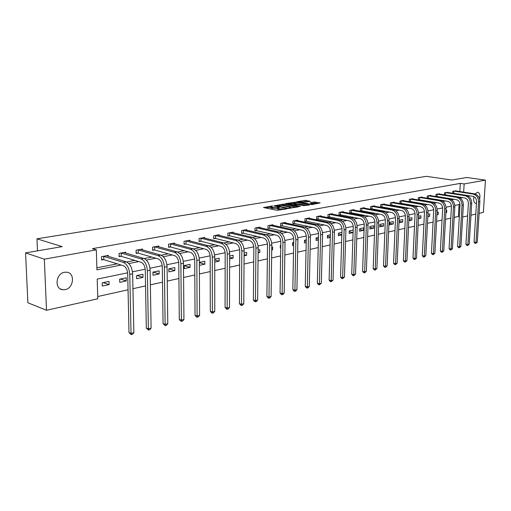 <?xml version="1.0" encoding="UTF-8"?>
<svg xmlns="http://www.w3.org/2000/svg" width="511" height="511" viewBox="0 0 511 511"><rect width="100%" height="100%" fill="white"/><g stroke="black" fill="none" stroke-linecap="round" stroke-linejoin="round"><path stroke-width="0.77" d="M272.644 205.933L263.484 207.53L277.039 210.289L286.863 208.852L279.689 208.814L277.607 208.009L279.594 207.319L271.552 207.179L270.632 206.616L272.644 205.933M476.45 203.48L475.882 203.512C473.895 202.79 473.231 200.51 473.895 196.652M475.019 193.944L477.689 192.187C479.727 192.947 480.378 195.285 479.644 199.207M65.14 289.654L62.591 289.724C54.185 288.856 55.833 273.462 64.488 272.254L66.89 272.203C75.289 273.078 73.744 288.287 65.14 289.654M310.452 201.334L305.208 200.35L296.591 201.819L311.889 204.592L320.154 202.899L314.086 202.011L310.273 202.701L313.716 203.774L309.078 203.953L299.363 201.807L306.9 201.928L310.452 201.334M127.635 272.823L97.205 279.089L97.786 298.788L46.507 310.279L27.894 302.78L25.55 252.888L62.182 246.628L36.964 238.816L426.385 176.333L451.781 180.032L466.735 177.477L485.45 180.127L483.374 212.384L479.114 213.336M25.55 252.888L44.336 259.166L96.336 249.853L96.93 269.834L121.184 265.043M459.836 191.548L460.315 183.379L92.414 248.672L96.336 249.853M460.315 183.379L464.148 183.941L485.45 180.127M284.346 204.068L274.088 205.773L287.642 208.469L298.2 206.898L284.346 204.068L284.333 205.115L281.216 205.365M285.623 203.589L295.639 202.196L309.474 204.962L304.09 205.652L297.076 204.56L294.355 205.071L300.423 206.367L299.401 206.54L285.617 203.857M36.964 238.816L37.495 250.844M96.866 267.809L117.243 263.823M126.651 261.977L134.815 260.386M144.179 258.553L151.818 257.059M161.137 255.232L168.285 253.833M177.553 252.019L184.241 250.716M193.458 248.908L199.705 247.688M208.871 245.893L214.703 244.756M223.818 242.968L229.254 241.907M238.318 240.132L243.383 239.142M252.389 237.379L257.103 236.459M266.052 234.709L270.428 233.853M279.325 232.109L283.388 231.317M292.222 229.586L295.978 228.851M304.76 227.133L308.235 226.456M316.961 224.751L320.154 224.125M328.822 222.426L331.76 221.851M340.371 220.164L343.06 219.641M351.613 217.967L354.072 217.488M362.567 215.827L364.797 215.387M373.234 213.739L375.253 213.343M383.633 211.701L385.447 211.35M393.777 209.721L395.393 209.401M403.664 207.785L405.095 207.504M413.31 205.895L414.568 205.652M422.725 204.055L423.811 203.844M431.916 202.254L432.843 202.075M440.891 200.504L441.657 200.35M449.654 198.785L450.274 198.664M458.214 197.112L458.699 197.016M108.332 256.381L108.306 255.404L101.478 256.675L101.574 259.965L103.426 259.614M125.687 253.098L125.668 252.172L119.057 253.399L119.133 256.637L120.928 256.298M142.492 249.917L142.473 249.036L136.073 250.23L136.137 253.418L137.874 253.092M158.78 246.839L158.768 246.002L152.559 247.158L152.61 250.301L154.296 249.981M174.564 243.856L174.558 243.064L168.541 244.181L168.579 247.279L170.214 246.966M189.881 240.962L189.875 240.208L184.037 241.294L184.062 244.347L185.646 244.047M204.745 238.158L204.739 237.443L199.073 238.496L199.092 241.505L200.625 241.211M219.168 235.437L219.168 234.753L213.668 235.775L213.675 238.739L215.169 238.458M233.182 232.799L233.188 232.141L227.842 233.137L227.836 236.063L229.286 235.788M246.8 230.231L246.807 229.605L241.614 230.57L241.594 233.457L243.006 233.188M260.035 227.74L260.042 227.14L254.995 228.078L254.97 230.921L256.337 230.665M272.906 225.319L272.912 224.738L268.007 225.658L267.968 228.462L269.303 228.213M285.425 222.962L285.432 222.406L280.66 223.301L280.616 226.066L281.912 225.824M297.613 220.669L297.619 220.139L292.975 221.001L292.924 223.741L294.183 223.499M309.474 218.44L309.487 217.929L304.958 218.772L304.901 221.474L306.127 221.237M321.023 216.268L321.036 215.776L316.628 216.594L316.565 219.264L317.759 219.034M332.278 214.154L332.291 213.681L327.998 214.479L327.928 217.111L329.09 216.894M343.245 212.091L343.264 211.637L339.074 212.416L338.997 215.016L340.134 214.799M353.938 210.085L353.957 209.644L349.875 210.404L349.792 212.972L350.897 212.761M364.369 208.13L364.381 207.702L360.402 208.443L360.312 210.979L361.392 210.775M374.537 206.22L374.55 205.805L370.673 206.527L370.577 209.037L371.631 208.839M384.464 204.355L384.476 203.959L380.689 204.662L380.593 207.14L381.621 206.949M394.147 202.541L394.166 202.152L390.468 202.841L390.366 205.294L391.369 205.103M403.607 200.766L403.62 200.389L400.011 201.066L399.902 203.487L400.886 203.301M412.843 199.035L412.862 198.67L409.33 199.328L409.222 201.724L410.18 201.538M418.458 199.973L419.256 199.82M418.324 199.954L418.439 197.629L421.882 196.99L421.869 197.342M427.477 198.268L428.129 198.14M427.222 198.223L427.33 195.975L430.703 195.349L430.684 195.687M436.292 196.594L436.796 196.505M435.915 196.537L436.03 194.352L439.319 193.739L439.3 194.071M444.909 194.966L445.273 194.895M444.41 194.889L444.525 192.775L447.725 192.494M452.72 193.273L452.835 191.223L455.965 190.948M97.722 296.533L128.044 289.801M132.937 288.715L145.558 285.911M150.375 284.844L162.511 282.149M167.244 281.101L178.914 278.508M183.583 277.473L194.812 274.975M199.405 273.96L210.213 271.558M214.741 270.555L225.153 268.243M229.605 267.253L239.64 265.024M244.034 264.053L253.699 261.907M258.029 260.942L267.355 258.873M271.622 257.927L280.616 255.928M284.825 254.995L293.506 253.066M297.658 252.147L306.038 250.288M310.132 249.374L318.219 247.58M322.262 246.685L330.074 244.948M334.06 244.06L341.616 242.386M345.551 241.511L352.852 239.889M356.729 239.033L363.794 237.462M367.626 236.612L374.454 235.098M378.236 234.255L384.84 232.792M388.577 231.962L394.971 230.538M398.663 229.72L404.853 228.347M408.5 227.536L414.491 226.207M418.094 225.408L423.894 224.118M427.458 223.326L433.079 222.081M436.598 221.301L442.041 220.088M445.522 219.321L450.798 218.146M454.234 217.386L458.38 216.46L459.076 204.547M102.315 286.071L109.092 284.627L109.003 281.401L102.226 282.826L102.315 286.071M119.753 282.353L126.313 280.954L126.243 277.773L119.676 279.153L119.753 282.353M136.641 278.75L142.997 277.39L142.939 274.26L136.578 275.601L136.641 278.75M153.006 275.257L159.164 273.941L159.125 270.856L152.955 272.152L153.006 275.257M168.873 271.871L174.845 270.594L174.813 267.553L168.834 268.812L168.873 271.871M184.26 268.588L190.06 267.349L190.041 264.353L184.241 265.573L184.26 268.588M199.367 265.362L204.822 264.2L204.815 261.242L199.354 262.392M214.735 262.086L219.162 261.14L219.162 258.227L214.729 259.16M229.631 258.905L233.086 258.17L233.099 255.296L229.643 256.024M244.086 255.826L246.621 255.283L246.641 252.447L244.105 252.977M258.112 252.83L259.78 252.472L259.805 249.675L258.138 250.026M271.731 249.924L272.58 249.745L272.612 246.979L271.763 247.158M280.782 245.261L280.322 245.363L280.277 248.103L280.737 248.001M284.959 247.1L285.004 244.373M293.704 242.546L292.573 242.782L292.522 245.491L293.653 245.248M306.261 239.902L304.505 240.272L304.447 242.942L306.204 242.572M318.474 237.334L316.117 237.832L316.06 240.47L318.41 239.966M330.355 234.836L327.436 235.45L327.366 238.056L330.285 237.43M341.916 232.403L338.467 233.131L338.391 235.705L341.84 234.964M353.171 230.033L349.217 230.863L349.134 233.412L353.088 232.569M359.616 231.176L363.577 230.327L363.666 227.829L359.706 228.66L359.616 231.176M369.836 228.992L373.707 228.168L373.797 225.696L369.932 226.507L369.836 228.992M379.814 226.865L383.589 226.06L383.684 223.614L379.909 224.412L379.814 226.865M389.548 224.789L393.234 224.003L393.336 221.582L389.65 222.362L389.548 224.789M399.059 222.758L402.655 221.991L402.757 219.602L399.161 220.362L399.059 222.758M408.819 220.675L411.853 220.03L411.968 217.667L408.928 218.306M418.426 218.625L420.84 218.114L420.955 215.776L418.541 216.281M427.796 216.626L429.63 216.236L429.745 213.924L427.918 214.313M436.95 214.677L438.214 214.403L438.336 212.116L437.071 212.384M445.879 212.768L446.614 212.614L446.735 210.353L446.007 210.506M454.605 210.909L454.733 208.667M46.507 310.279L44.336 259.166M475.786 214.083L470.982 215.163M467.616 215.917L462.659 217.028M458.38 216.46L459.325 216.632M460.009 204.355L454.809 205.422M451.437 206.118L446.071 207.223M442.667 207.926L437.129 209.063M433.679 209.778L427.969 210.954M424.481 211.669L418.586 212.883M415.053 213.611L408.972 214.869M405.395 215.604L399.11 216.9M395.488 217.641L388.999 218.983M385.332 219.736L378.632 221.116M374.914 221.883L367.99 223.307M364.228 224.08L357.068 225.555M353.254 226.341L345.858 227.868M341.993 228.666L334.335 230.244M330.419 231.049L322.498 232.677M318.525 233.495L310.33 235.188M306.306 236.018L297.817 237.762M293.736 238.605L284.946 240.413M280.807 241.269L271.699 243.147M267.496 244.009L258.061 245.951M253.795 246.832L244.009 248.851M239.685 249.738L229.535 251.827M225.14 252.734L214.607 254.906M210.149 255.826L199.213 258.074M194.685 259.007L183.328 261.351M178.722 262.296L166.925 264.73M162.249 265.688L149.979 268.218M145.226 269.195L132.47 271.826M463.662 192.136L464.148 183.941M128.817 263.535L138.775 261.568M146.344 260.073L155.791 258.208M163.309 256.72L172.271 254.951M179.731 253.482L188.24 251.795M195.636 250.339L203.71 248.742M211.049 247.292L218.714 245.778M225.996 244.341L233.272 242.904M240.489 241.479L247.401 240.113M254.561 238.701L261.121 237.404M268.224 235.999L274.445 234.773M281.491 233.38L287.399 232.211M294.387 230.831L299.989 229.726M306.919 228.36L312.234 227.306M319.107 225.951L324.153 224.955M330.968 223.607L335.746 222.662M342.511 221.327L347.039 220.433M353.746 219.11L358.039 218.261M364.688 216.945L368.757 216.147M375.355 214.844L379.2 214.083M385.748 212.787L389.382 212.071M395.878 210.788L399.315 210.11M405.76 208.839L409.004 208.194M415.392 206.936L418.464 206.329M424.801 205.077L427.694 204.502M433.98 203.263L436.707 202.726M442.948 201.494L445.509 200.983M451.698 199.763L454.113 199.284M460.251 198.076L462.519 197.623M109.092 284.627L103.184 282.621M126.313 280.954L120.372 279.006M142.997 277.39L137.031 275.506M159.164 273.941L153.179 272.108M174.845 270.594L168.841 268.812M190.06 267.349L184.241 265.675M204.822 264.2L199.354 262.667M219.162 261.14L214.729 259.939M233.086 258.17L229.637 257.257M246.621 255.283L244.092 254.631M259.78 252.472L258.119 252.057M272.58 249.745L271.737 249.54M280.769 246.066L280.315 245.957M293.678 243.69L292.56 243.428M306.23 241.364L304.486 240.968M318.43 239.084L316.105 238.56M330.298 236.849L327.417 236.216M341.846 234.664L338.442 233.936M353.095 232.518L349.192 231.7M363.577 230.327L359.674 229.528M373.707 228.168L369.9 227.401M383.589 226.06L379.877 225.325M393.234 224.003L389.612 223.301M402.655 221.991L399.123 221.32M411.853 220.03L408.87 219.468M420.84 218.114L418.471 217.673M429.63 216.236L427.835 215.91M438.214 214.403L436.975 214.186M446.614 212.614L445.899 212.487M270.632 206.834L270.619 207.677L271.539 208.245L271.552 207.179M277.601 208.526L271.539 208.245M277.601 208.233L277.588 209.082L278.533 209.657L278.552 208.584M280.379 210.002L278.533 209.657M270.626 207.134L265.624 207.964M295.76 207.364L284.333 205.115M275.966 205.569L287.853 208.124L290.912 207.645L289.941 207.07L281.817 205.467L275.966 205.569M287.776 204.272L288.178 204.208M292.682 203.455L294.157 203.212L294.176 202.177M307.034 205.428L294.157 203.212M292.88 203.487L288.191 203.678L293.582 204.77L296.303 204.266L292.88 203.487M318.027 203.538L315.511 203.065L312.7 203.276M308.254 201.698L303.821 201.596M299.357 202.343L299.024 202.401M103.337 256.33L103.727 256.375L103.816 259.658L123.419 265.733C125.923 266.914 127.348 269.584 127.693 273.743L128.996 332.635L131.04 333.434L129.768 274.407C129.251 268.147 127.105 264.136 123.336 262.373L103.727 256.375M133.856 332.693L132.432 334.373L131.308 334.667L131.04 333.434L133.856 332.693L132.63 273.813C132.113 267.566 129.973 263.567 126.204 261.817L106.467 255.743M103.816 259.658L101.555 259.377M131.308 334.667L128.996 332.635M120.852 253.066L121.241 253.111L121.318 256.343L141.017 262.239C143.534 263.389 144.952 266.014 145.277 270.108L146.312 328.088L148.369 328.867L147.366 270.747C146.874 264.583 144.734 260.648 140.953 258.93L121.241 253.111M151.09 328.145L149.685 329.799L148.599 330.087L148.369 328.867L151.09 328.145L150.132 270.172C149.64 264.027 147.507 260.099 143.725 258.394L123.886 252.504M121.318 256.343L119.12 256.075M148.599 330.087L146.312 328.088M137.81 249.905L138.2 249.956L138.257 253.137L158.046 258.86C160.569 259.978 161.987 262.558 162.294 266.589L163.073 323.693L165.136 324.44L164.389 267.208C163.922 261.147 161.789 257.276 158.001 255.602L138.2 249.956M167.774 323.744L166.382 325.373L165.328 325.654L165.136 324.44L167.774 323.744L167.065 266.653C166.605 260.604 164.472 256.746 160.678 255.078L140.749 249.362M138.257 253.137L136.124 252.881M165.328 325.654L163.073 323.693M154.245 246.845L154.629 246.89L154.673 250.026L174.532 255.583C177.061 256.682 178.473 259.211 178.767 263.178L179.304 319.432L181.379 320.161L180.868 263.778C180.428 257.812 178.301 254.012 174.5 252.377L154.629 246.89M183.934 319.484L182.561 321.093L181.539 321.362L181.379 320.161L183.934 319.484L183.462 263.242C183.021 257.288 180.9 253.494 177.093 251.872L157.094 246.315M154.673 250.026L152.604 249.783M181.539 321.362L180.709 321.068L179.304 319.432M170.176 243.881L170.553 243.919L170.591 247.011L190.507 252.415C193.037 253.482 194.448 255.973 194.723 259.875L195.036 315.3L197.112 316.009L196.831 260.463C196.409 254.587 194.295 250.85 190.482 249.253L170.553 243.919M199.59 315.357L198.23 316.941L197.24 317.203L197.112 316.009L199.59 315.357L199.341 259.939C198.926 254.076 196.812 250.352 192.998 248.761L172.935 243.364M170.591 247.011L168.573 246.781M197.24 317.203L196.409 316.916L195.036 315.3M185.627 241L185.998 241.045L186.023 244.092L205.984 249.336C208.52 250.384 209.925 252.83 210.187 256.682L210.289 311.301L212.365 311.985L212.295 257.25C211.899 251.457 209.791 247.784 205.971 246.225L185.998 241.045M214.767 311.352L213.426 312.911L212.467 313.166L212.365 311.985L214.767 311.352L214.729 256.739C214.333 250.965 212.225 247.298 208.411 245.753L188.304 240.502M186.023 244.092L184.062 243.868M212.467 313.166L211.631 312.892L210.289 311.301M200.612 238.209L200.983 238.247L200.995 241.249L220.988 246.359C223.531 247.381 224.923 249.783 225.179 253.577L225.076 307.418L227.159 308.088L227.286 254.133C226.91 248.429 224.808 244.814 220.995 243.293L200.983 238.247M229.49 307.475L228.162 309.008L227.229 309.257L227.159 308.088L229.49 307.475L229.65 253.641C229.273 247.95 227.178 244.347 223.358 242.827L203.212 237.724M200.995 241.249L199.086 241.039M227.229 309.257L226.399 308.989L225.076 307.418M215.163 235.501L215.533 235.539L215.533 238.496L235.552 243.466C238.088 244.462 239.48 246.832 239.716 250.569L239.429 303.649L241.511 304.3L241.831 251.105C241.467 245.484 239.378 241.933 235.565 240.445L215.533 235.539M243.773 303.706L242.463 305.22L241.556 305.463L241.511 304.3L243.773 303.706L244.117 250.633C243.76 245.025 241.677 241.479 237.858 239.998L217.686 235.028M215.533 238.496L213.675 238.292M241.556 305.463L240.726 305.201L239.429 303.649M229.292 232.863L229.656 232.907L229.65 235.827L249.681 240.662C252.217 241.639 253.603 243.964 253.826 247.65L253.367 299.995L255.449 300.628L255.941 248.174C255.596 242.636 253.52 239.135 249.7 237.685L229.656 232.907M257.646 300.046L256.343 301.541L255.468 301.777L255.449 300.628L257.646 300.046L258.164 247.714C257.825 242.182 255.743 238.694 251.929 237.245L231.745 232.409M229.65 235.827L227.836 235.628M255.468 301.777L254.638 301.522L253.367 299.995M243.019 230.308L243.383 230.346L243.364 233.227L263.395 237.941C265.937 238.893 267.31 241.186 267.528 244.814L266.895 296.444L268.984 297.057L269.636 245.325C269.316 239.863 267.247 236.421 263.427 235.003L243.383 230.346M271.111 296.495L269.827 297.97L268.978 298.194L268.984 297.057L271.111 296.495L271.795 244.878C271.475 239.429 269.406 235.993 265.592 234.575L245.408 229.867M243.364 233.227L241.594 233.042M268.978 298.194L268.141 297.951L266.895 296.444M256.362 227.823L256.72 227.861L256.694 230.704L276.719 235.29C279.255 236.229 280.628 238.484 280.833 242.067L280.047 292.995L282.129 293.589L282.941 242.559C282.634 237.174 280.577 233.789 276.764 232.396L256.72 227.861M284.199 293.046L282.928 294.502L282.104 294.719L282.129 293.589L284.199 293.046L285.036 242.125C284.736 236.753 282.672 233.367 278.865 231.981L258.681 227.389M256.694 230.704L254.97 230.525M282.104 294.719L281.267 294.477L280.047 292.995M269.335 225.408L269.693 225.44L269.655 228.245L289.673 232.722C292.203 233.636 293.563 235.858 293.761 239.391L292.829 289.635L294.904 290.222L295.869 239.876C295.575 234.562 293.525 231.228 289.724 229.861L269.693 225.44M296.923 289.692L295.665 291.123L294.86 291.34L294.904 290.222L296.923 289.692L297.907 239.448C297.613 234.147 295.569 230.819 291.762 229.465L271.59 224.987M269.655 228.245L267.975 228.072M294.86 291.34L294.029 291.104L292.829 289.635M281.957 223.058L282.308 223.09L282.264 225.856L302.257 230.225C304.786 231.119 306.14 233.303 306.325 236.791L305.259 286.377L307.335 286.946L308.433 237.264C308.152 232.02 306.115 228.736 302.32 227.401L282.308 223.09M309.289 286.428L308.05 287.846L307.264 288.051L307.335 286.946L309.289 286.428L310.413 236.849C310.139 231.624 308.101 228.34 304.3 227.012L284.148 222.649M282.264 225.856L280.622 225.69M307.264 288.051L306.434 287.827L305.259 286.377M294.234 220.771L294.585 220.803L294.534 223.537L314.501 227.791C317.024 228.666 318.372 230.825 318.551 234.262L317.344 283.203L319.42 283.758L320.646 234.721C320.384 229.554 318.359 226.316 314.565 225.006L294.585 220.803M321.323 283.254L319.337 284.857L319.42 283.758L321.323 283.254L322.575 234.319C322.313 229.164 320.288 225.932 316.501 224.629L296.367 220.369M294.534 223.537L292.931 223.377M319.337 284.857L318.506 284.633L317.344 283.203M306.185 218.542L306.536 218.574L306.479 221.276L326.414 225.428C328.931 226.284 330.272 228.411 330.438 231.802L329.11 280.117L331.179 280.654L332.533 232.25C332.284 227.152 330.272 223.959 326.484 222.675L306.536 218.574M333.038 280.169L331.077 281.746L331.179 280.654L333.038 280.169L334.411 231.86C334.162 226.769 332.15 223.588 328.369 222.311L308.267 218.152M306.479 221.276L304.907 221.116M331.077 281.746L330.253 281.529L329.11 280.117M317.829 216.377L318.168 216.409L318.104 219.072L338.007 223.122C340.518 223.965 341.853 226.06 342.006 229.407L340.562 277.109L342.632 277.639L344.101 229.848C343.865 224.814 341.859 221.665 338.084 220.413L318.168 216.409M344.44 277.16L342.511 278.719L342.632 277.639L344.44 277.16L345.921 229.465C345.692 224.444 343.686 221.308 339.917 220.056L319.848 216M318.104 219.072L316.571 218.919M342.511 278.719L341.687 278.501L340.562 277.109M329.167 214.262L329.506 214.294L329.435 216.926L349.294 220.88C351.798 221.71 353.12 223.773 353.273 227.076L351.721 274.183L353.778 274.694L355.356 227.504C355.132 222.534 353.139 219.436 349.377 218.203L329.506 214.294M355.541 274.235L353.644 275.768L353.778 274.694L355.541 274.235L357.138 227.133C356.914 222.176 354.921 219.085 351.159 217.858L331.134 213.892M329.435 216.926L327.934 216.779M353.644 275.768L352.82 275.557L351.721 274.183M340.211 212.206L340.55 212.237L340.473 214.831L360.287 218.702C362.784 219.513 364.1 221.544 364.241 224.808L362.586 271.328L364.637 271.833L366.323 225.223C366.112 220.318 364.132 217.264 360.376 216.057L340.55 212.237M366.355 271.379L364.49 272.893L364.637 271.833L366.355 271.379L368.054 224.866C367.843 219.973 365.863 216.92 362.114 215.719L342.134 211.848M340.473 214.831L339.01 214.697M364.49 272.893L363.666 272.689L362.586 271.328M350.98 210.2L351.319 210.232L351.236 212.793L370.992 216.575C373.484 217.367 374.793 219.379 374.927 222.598L373.177 268.55L375.221 269.041L377.003 223.007C376.805 218.159 374.831 215.144 371.095 213.962L351.319 210.232M376.894 268.601L375.061 270.095L375.221 269.041L376.894 268.601L378.689 222.655C378.491 217.82 376.524 214.812 372.787 213.63L352.852 209.849M351.236 212.793L349.799 212.659M375.061 270.095L374.237 269.897L373.177 268.55M361.481 208.239L361.814 208.271L361.724 210.807L381.436 214.499C383.914 215.278 385.217 217.264 385.345 220.445L383.499 265.841L385.543 266.32L387.415 220.841C387.223 216.057 385.262 213.081 381.538 211.918L361.814 208.271M387.172 265.892L385.364 267.362L385.543 266.32L387.172 265.892L389.056 220.496C388.871 215.725 386.91 212.755 383.186 211.599L363.308 207.9M361.724 210.807L360.325 210.679M385.364 267.362L384.547 267.17L383.499 265.841M371.727 206.335L372.053 206.361L371.963 208.871L391.611 212.48C394.083 213.247 395.38 215.201 395.495 218.344L393.566 263.203L395.597 263.67L397.558 218.734C397.379 214.007 395.431 211.075 391.72 209.932L372.053 206.361M397.188 263.248L395.412 264.698L395.597 263.67L397.188 263.248L399.161 218.395C398.982 213.681 397.041 210.756 393.323 209.619L373.503 206.003M371.963 208.871L370.59 208.744M395.412 264.698L394.594 264.513L393.566 263.203M381.717 204.47L382.043 204.502L381.947 206.974L401.537 210.506C404.003 211.26 405.287 213.189 405.402 216.294L403.383 260.623L405.415 261.083L407.452 216.677C407.286 212.008 405.351 209.114 401.646 207.99L382.043 204.502M406.96 260.674L405.21 262.105L405.415 261.083L406.96 260.674L409.017 216.351C408.851 211.688 406.916 208.801 403.217 207.683L383.454 204.151M381.947 206.974L380.606 206.859M405.21 262.105L404.399 261.919L403.383 260.623M391.471 202.656L391.796 202.682L391.694 205.128L411.221 208.584C413.674 209.325 414.951 211.228 415.06 214.294L412.965 258.106L414.989 258.56L417.11 214.665C416.95 210.053 415.021 207.198 411.336 206.099L391.796 202.682M416.497 258.157L414.772 259.569L414.989 258.56L416.497 258.157L418.63 214.352C418.471 209.746 416.554 206.898 412.862 205.799L393.17 202.337M391.694 205.128L390.378 205.013M414.772 259.569L413.961 259.39L412.965 258.106M400.994 200.88L401.205 203.327L420.668 206.712C423.114 207.434 424.386 209.312 424.481 212.346L422.316 255.653L424.328 256.094L426.525 212.71C426.372 208.149 424.462 205.333 420.789 204.253L401.314 200.912M425.81 255.704L424.104 257.097L424.328 256.094L425.81 255.704L428.014 212.397C427.867 207.849 425.95 205.039 422.284 203.959L402.649 200.574M401.205 203.327L399.915 203.218M424.104 257.097L423.3 256.924L422.316 255.653M410.288 199.149L410.499 201.57L429.892 204.879C432.325 205.594 433.59 207.447 433.686 210.443L431.444 253.258L433.456 253.686L435.717 210.8C435.576 206.297 433.673 203.512 430.013 202.445L410.608 199.175M434.893 253.309L433.219 254.682L433.456 253.686L434.893 253.309L437.167 210.494C437.026 206.003 435.129 203.225 431.476 202.164L411.911 198.849M410.499 201.57L409.234 201.462M433.219 254.682L432.415 254.51L431.444 253.258M419.371 197.457L419.576 199.852L438.898 203.091C441.319 203.793 442.577 205.62 442.667 208.584L440.361 250.92L442.36 251.335L444.691 208.935C444.557 204.483 442.667 201.73 439.026 200.689L419.691 197.482M443.772 250.965L442.117 252.325L442.36 251.335L443.772 250.965L446.109 208.635C445.975 204.196 444.091 201.449 440.45 200.408L420.955 197.163M419.576 199.852L418.337 199.744M442.117 252.325L441.319 252.159L440.361 250.92M428.25 195.802L428.442 198.172L447.693 201.347C450.108 202.03 451.354 203.844 451.437 206.77L449.073 248.633L451.066 249.042L453.455 207.108C453.327 202.707 451.456 199.993 447.821 198.964L428.563 195.828M452.439 248.678L450.811 250.026L451.066 249.042L452.439 248.678L454.841 206.821C454.72 202.426 452.842 199.718 449.214 198.696L429.789 195.515M428.442 198.172L427.228 198.07M450.811 250.026L450.012 249.86L449.073 248.633M436.918 194.186L437.109 196.531L456.285 199.641C458.686 200.318 459.932 202.101 460.009 204.994L457.581 246.398L459.568 246.8L462.014 205.333C461.899 200.976 460.034 198.3 456.419 197.284L437.231 194.212M460.916 246.449L459.306 247.771L459.568 246.8L460.916 246.449L463.368 205.052C463.253 200.708 461.388 198.032 457.779 197.022L438.432 193.905M437.109 196.531L435.915 196.428M459.306 247.771L458.514 247.611L457.581 246.398M445.4 192.609L445.586 194.921L464.684 197.968C467.08 198.638 468.312 200.401 468.383 203.263L465.904 244.213L467.878 244.609L470.382 203.589C470.273 199.29 468.421 196.639 464.818 195.643L445.707 192.634M469.194 244.264L467.61 245.574L467.878 244.609L469.194 244.264L471.704 203.314C471.596 199.022 469.743 196.377 466.147 195.387L446.876 192.334M445.586 194.921L444.417 194.825M467.61 245.574L466.818 245.414L465.904 244.213M453.691 191.063L453.87 193.356L472.892 196.339C475.275 196.997 476.501 198.741 476.571 201.57L474.036 242.08L476.003 242.47L478.558 201.89C478.456 197.636 476.616 195.017 473.033 194.039L453.998 191.088M477.287 242.131L475.722 243.421L476.003 242.47L477.287 242.131L479.855 201.621C479.752 197.374 477.913 194.761 474.329 193.79L455.135 190.795M453.87 193.356L452.72 193.26M475.722 243.421L474.936 243.268L474.036 242.08M271.59 206.297L271.596 205.914M285.579 209.108L285.585 208.712M278.533 207.69L278.54 207.3M272.663 208.469L272.676 207.402M277.486 208.545L277.505 207.479M279.67 209.887L279.689 208.814M284.544 209.286L284.55 208.89M282.858 205.096L282.87 204.049M275.953 206.144L275.959 205.761M287.846 208.507L287.853 208.124M288.907 208.526L288.913 208.143M289.986 208.354L289.993 207.958M295.62 203.231L295.639 202.196M294.655 205.614L294.662 205.243M288.977 204.509L288.983 204.138M292.1 205.115L292.107 204.745M293.576 205.403L293.582 204.77M296.016 204.739L296.022 204.362M300.168 202.618L300.174 202.26M309.066 204.311L309.078 203.953M314.061 203.046L314.086 202.011M315.511 203.065L315.536 202.037M305.188 201.372L305.208 200.35M306.626 201.391L306.651 200.369M123.336 262.373L126.204 261.817M129.768 274.407L132.63 273.813M140.953 258.93L143.725 258.394M147.366 270.747L150.132 270.172M158.001 255.602L160.678 255.078M164.389 267.208L167.065 266.653M174.5 252.377L177.093 251.872M180.868 263.778L183.462 263.242M190.482 249.253L192.998 248.761M196.831 260.463L199.341 259.939M205.971 246.225L208.411 245.753M212.295 257.25L214.729 256.739M220.995 243.293L223.358 242.827M227.286 254.133L229.65 253.641M235.565 240.445L237.858 239.998M241.831 251.105L244.117 250.633M249.7 237.685L251.929 237.245M255.941 248.174L258.164 247.714M263.427 235.003L265.592 234.575M269.636 245.325L271.795 244.878M276.764 232.396L278.865 231.981M282.941 242.559L285.036 242.125M289.724 229.861L291.762 229.465M295.869 239.876L297.907 239.448M302.32 227.401L304.3 227.012M308.433 237.264L310.413 236.849M314.565 225.006L316.501 224.629M320.646 234.721L322.575 234.319M326.484 222.675L328.369 222.311M332.533 232.25L334.411 231.86M338.084 220.413L339.917 220.056M344.101 229.848L345.921 229.465M349.377 218.203L351.159 217.858M355.356 227.504L357.138 227.133M360.376 216.057L362.114 215.719M366.323 225.223L368.054 224.866M371.095 213.962L372.787 213.63M377.003 223.007L378.689 222.655M381.538 211.918L383.186 211.599M387.415 220.841L389.056 220.496M391.72 209.932L393.323 209.619M397.558 218.734L399.161 218.395M401.646 207.99L403.217 207.683M407.452 216.677L409.017 216.351M411.336 206.099L412.862 205.799M417.11 214.665L418.63 214.352M420.789 204.253L422.284 203.959M426.525 212.71L428.014 212.397M430.013 202.445L431.476 202.164M435.717 210.8L437.167 210.494M439.026 200.689L440.45 200.408M444.691 208.935L446.109 208.635M447.821 198.964L449.214 198.696M453.455 207.108L454.841 206.821M456.419 197.284L457.779 197.022M462.014 205.333L463.368 205.052M464.818 195.643L466.147 195.387M470.382 203.589L471.704 203.314M473.033 194.039L474.329 193.79M478.558 201.89L479.855 201.621M62.591 289.724L60.317 288.887M275.748 206.105L275.755 205.684M290.906 208.194L290.912 207.645M294.349 205.556L294.355 205.135M288.178 204.355L288.185 203.851M296.291 204.694L296.303 204.266M299.35 202.458L299.363 201.966M313.703 204.279L313.716 203.774"/></g></svg>
